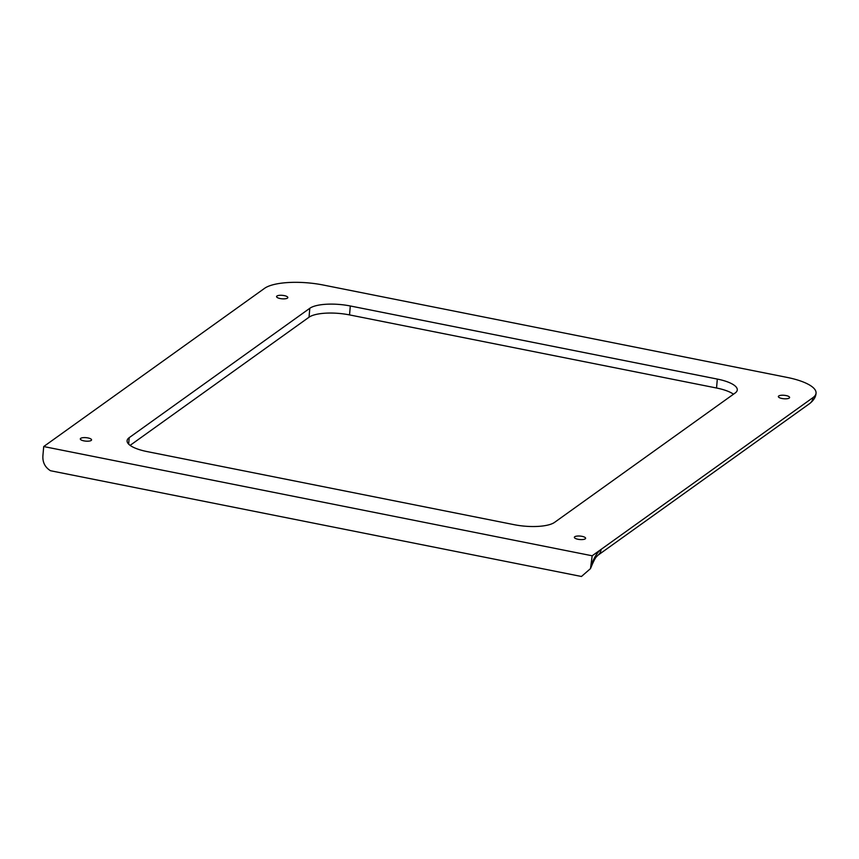 <?xml version="1.0" encoding="UTF-8"?>
<svg xmlns="http://www.w3.org/2000/svg" width="859" height="859" viewBox="0 0 859 859"><rect width="100%" height="100%" fill="white"/><g stroke="black" fill="none" stroke-linecap="round" stroke-linejoin="round"><path stroke-width="1.29" d="M287.443 298.127A5.648 1.739 -175 0 1 281.086 298.696A5.648 1.739 -175 0 1 276.566 296.58A5.648 1.739 -175 0 1 276.942 296.033A5.648 1.739 -175 0 1 283.309 295.453A5.648 1.739 -175 0 1 287.829 297.568A5.648 1.739 -175 0 1 287.443 298.127M91.183 440.452A5.648 1.739 -175 0 1 84.826 441.021A5.648 1.739 -175 0 1 80.306 438.906A5.648 1.739 -175 0 1 80.682 438.358A5.648 1.739 -175 0 1 87.049 437.779A5.648 1.739 -175 0 1 91.569 439.894A5.648 1.739 -175 0 1 91.183 440.452M585.247 538.851A5.648 1.739 -175 0 1 578.88 539.42A5.648 1.739 -175 0 1 574.36 537.315A5.648 1.739 -175 0 1 574.746 536.757A5.648 1.739 -175 0 1 581.103 536.188A5.648 1.739 -175 0 1 585.623 538.292A5.648 1.739 -175 0 1 585.247 538.851M789.238 398.061A5.648 1.739 -175 0 1 782.871 398.64A5.648 1.739 -175 0 1 778.351 396.525A5.648 1.739 -175 0 1 778.737 395.978A5.648 1.739 -175 0 1 785.094 395.398A5.648 1.739 -175 0 1 789.614 397.513A5.648 1.739 -175 0 1 789.238 398.061M733.468 394.206A31.407 9.632 5 0 0 716.535 388.01L717.319 379.077A31.407 9.632 -175 0 1 737.269 389.922A31.407 9.632 -175 0 1 735.164 393.003L554.57 522.369A31.407 9.632 -175 0 1 514.058 524.666L147.061 451.576A31.407 9.632 -175 0 1 127.1 440.721A31.407 9.632 -175 0 1 129.215 437.65L309.809 308.284A31.407 9.632 -175 0 1 350.311 305.976L717.319 379.077M350.311 305.976L349.527 314.909L716.535 388.01M349.527 314.909A31.407 9.632 5 0 0 309.025 317.218L309.809 308.284M130.117 445.37L309.025 317.218M812.99 397.61L592.173 555.784L43.712 446.551L264.518 288.366A45.538 13.969 5 0 1 323.252 285.027L787.112 377.412A45.538 13.969 5 0 1 816.05 393.154C815.9 396.815 813.784 400.273 809.726 403.526A9.417 8.44 -125.6 0 0 812.99 397.61A45.538 13.969 5 0 0 816.05 393.154M43.712 446.551L42.95 455.206C42.349 462.024 44.861 467.199 50.498 470.732L581.457 576.486L590.487 568.626L592.173 555.784M591.421 564.438A37.914 12.155 -78.7 0 1 601.075 549.416A9.417 8.44 54.4 0 1 597.81 555.333L809.726 403.526M129.215 437.65L128.646 444.114M590.487 568.626C595.953 555.193 596.78 556.89 597.81 555.333"/></g></svg>
